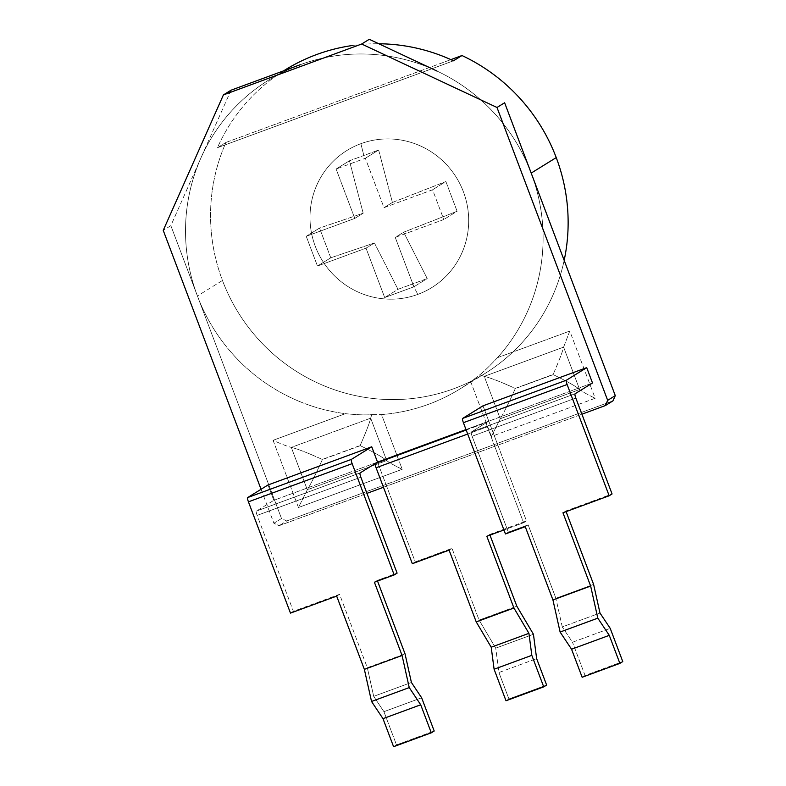 <?xml version="1.0" encoding="UTF-8"?>
<svg xmlns="http://www.w3.org/2000/svg" width="786" height="786" viewBox="0 0 786 786"><rect width="100%" height="100%" fill="white"/><g stroke="black" fill="none" stroke-linecap="round" stroke-linejoin="round"><path stroke-width="0.59" stroke-dasharray="3.93 2.95" d="M283.687 70.819A181.654 177.685 58.2 0 0 217.447 147.709L453.453 60.807L217.447 147.709L225.975 142.433A181.654 177.685 58.2 0 0 222.458 280.484A181.654 177.685 58.2 0 0 484.962 373.488A181.654 177.685 58.2 0 0 564.171 260.353A181.654 177.685 58.2 0 1 403.267 399.298A181.654 177.685 58.2 0 1 222.458 280.484L197.424 295.978A181.654 177.685 -121.8 0 0 345.408 413.672C357.041 414.851 365.824 415.175 371.749 414.644L381.544 414.566A181.654 177.685 -121.8 0 0 459.918 388.991A181.654 177.685 -121.8 0 0 470.726 381.731L479.647 374.922C483.704 371.778 489.639 366.03 497.44 357.699A181.654 177.685 -121.8 0 0 531.189 173.087A181.654 177.685 -121.8 0 0 436.947 71.035A181.654 177.685 -121.8 0 0 300.154 64.757A181.654 177.685 -121.8 0 0 268.694 80.084A181.654 177.685 -121.8 0 0 200.941 157.927A181.654 177.685 -121.8 0 0 197.424 295.978L222.458 280.484A181.654 177.685 58.2 0 1 225.975 142.433L217.447 147.709A181.654 177.685 58.2 0 1 285.2 69.866M352.383 45.519A181.654 177.685 58.2 0 1 378.793 43.761A181.654 177.685 58.2 0 0 352.383 45.519M225.975 142.433L450.869 59.628L225.975 142.433M417.818 294.386A80.614 78.846 -121.8 0 0 463.406 191.774A80.614 78.846 -121.8 0 0 360.872 143.691A80.614 78.846 -121.8 0 0 315.284 246.303A80.614 78.846 -121.8 0 0 417.818 294.386L412.424 284.051L427.22 278.558L403.65 232.194L457.108 211.277L445.878 181.546L392.411 202.464L378.646 150.018L363.849 155.52L360.872 143.691A80.614 78.846 58.2 0 1 463.406 191.774A80.614 78.846 58.2 0 1 417.818 294.386A80.614 78.846 58.2 0 1 315.284 246.303A80.614 78.846 58.2 0 1 360.872 143.691L363.849 155.52L349.426 160.786L336.113 169.019L365.343 158.261L384.01 207.661L432.565 189.78L443.805 219.52L395.24 237.401L403.65 232.194L457.108 211.277L443.805 219.52L457.108 211.277L445.878 181.546L432.565 189.78L445.878 181.546L392.411 202.464L384.01 207.661L392.411 202.464L378.646 150.018L365.343 158.261L378.646 150.018L349.426 160.786L363.181 213.222L319.529 228.068L330.768 257.798L374.421 242.962L397.991 289.317L412.424 284.051L417.818 294.386M497.44 357.699L569.781 331.063L563.611 347.127L484.245 376.356L479.647 374.922C483.704 371.778 489.639 366.03 497.44 357.699L569.781 331.063L595.169 398.266L491.407 436.466L470.726 381.731A181.654 177.685 58.2 0 1 381.544 414.566L402.226 469.301L298.454 507.51L273.066 440.307L345.408 413.672A181.654 177.685 58.2 0 1 197.424 295.978A181.654 177.685 58.2 0 1 200.941 157.927L170.847 225.651L281.516 518.524L286.733 520.971L612.962 400.86L286.733 520.971L279.118 525.687L286.733 520.971L281.516 518.524L273.892 523.24L279.118 525.687L366.954 493.353L279.118 525.687L273.892 523.24L281.516 518.524L170.847 225.651L163.233 230.377L170.847 225.651L200.941 157.927A181.654 177.685 58.2 0 1 300.154 64.757A181.654 177.685 58.2 0 1 436.947 71.035A181.654 177.685 58.2 0 1 531.189 173.087A181.654 177.685 58.2 0 1 497.44 357.699M231.025 90.203L200.941 157.927L231.025 90.203M497.862 445.151L383.46 487.271L386.604 486.112L415.234 561.892L452.009 548.353L479.116 620.095L516.834 606.212L479.116 620.095L452.009 548.353L449.101 550.151L452.009 548.353L415.234 561.892L412.336 563.69L415.234 561.892L377.535 462.139L386.604 486.112L581.915 414.202L497.862 445.151L482.997 405.822L526.492 520.931L523.594 522.729L503.934 529.961L523.594 522.729L487.34 426.808L467.69 434.039L487.34 426.808L523.594 522.729L526.492 520.931L497.862 445.151M489.963 535.109L489.717 534.47L526.492 520.931L489.717 534.47L486.819 536.268L489.717 534.47L489.963 535.109M506.007 700.758L508.915 698.96L498.923 672.521L495.73 648.155L479.116 620.095L495.73 648.155L533.439 634.263L495.73 648.155L498.923 672.521L536.642 658.629L498.923 672.521L508.915 698.96L546.634 685.068L508.915 698.96L506.007 700.758M466.177 430.04L486.622 422.514A4.107 0.835 69.8 0 0 487.34 426.808A4.107 0.835 69.8 0 1 486.622 422.514L488.794 421.168L592.506 382.988L488.794 421.168L471.384 431.956L488.794 421.168L466 429.569L488.794 421.168L466.177 430.04M377.535 462.139L273.823 500.318L268.026 484.972L273.823 500.318L256.413 511.106A4.107 0.835 69.8 0 0 257.13 515.39L293.384 611.312L339.581 594.304L367.327 667.727L405.036 653.844L367.327 667.727L339.581 594.304L336.673 596.102L339.581 594.304L293.384 611.312L290.476 613.109L293.384 611.312L257.13 515.39A4.107 0.835 -110.2 0 1 256.413 511.106L273.823 500.318L377.535 462.139M261.06 489.285L273.892 523.24L261.06 489.285M575.097 393.766L471.384 431.956L575.097 393.766M575.814 398.05L472.101 436.24A4.107 0.835 -110.2 0 1 471.384 431.956A4.107 0.835 69.8 0 0 472.101 436.24L508.346 532.161L505.447 533.959L508.346 532.161L528.153 524.871L555.899 598.293L593.607 584.411L555.899 598.293L528.153 524.871L508.346 532.161L472.101 436.24L575.814 398.05M566.107 511.627L565.861 510.988L612.068 493.972L565.861 510.988L562.963 512.786L565.861 510.988L566.107 511.627M360.843 477.2L257.13 515.39L360.843 477.2M377.535 581.06L377.29 580.412L397.097 573.122L377.29 580.412L374.391 582.21L377.29 580.412L377.535 581.06M525.245 526.669L528.153 524.871L525.245 526.669M411.412 682.474L373.694 696.357L367.327 667.727L373.694 696.357L411.412 682.474M562.265 626.923L555.899 598.293L562.265 626.923L599.983 613.041L562.265 626.923L572.503 642.241L610.211 628.348L572.503 642.241L562.265 626.923M421.64 697.781L383.932 711.674L373.694 696.357L383.932 711.674L421.64 697.781M393.58 746.7L396.488 744.902L383.932 711.674L396.488 744.902L434.196 731.019L396.488 744.902L393.58 746.7M360.126 472.917L256.413 511.106L360.126 472.917M582.151 677.267L585.059 675.469L622.767 661.586L585.059 675.469L572.503 642.241L585.059 675.469L582.151 677.267M595.169 398.266L491.407 436.466L500.26 418.732L579.636 389.512C581.886 391.428 587.063 394.346 595.169 398.266C587.063 394.346 581.886 391.428 579.636 389.512L563.611 347.127L569.781 331.063L595.169 398.266M579.636 389.512L563.611 347.127C562.648 351.489 559.16 360.597 553.138 374.441C559.16 360.597 562.648 351.489 563.611 347.127L484.245 376.356C490.769 377.958 501.095 381.967 515.233 388.402L553.206 374.637C566.981 381.289 575.784 386.25 579.636 389.512C575.784 386.25 566.981 381.289 553.206 374.637L515.302 388.589C508.925 402.668 503.905 412.719 500.26 418.732C503.905 412.719 508.925 402.668 515.302 388.589L515.233 388.402C501.095 381.967 490.769 377.958 484.245 376.356L500.26 418.732L491.407 436.466L470.726 381.731L479.647 374.922L484.245 376.356L500.26 418.732L579.636 389.512M553.206 374.637L515.302 388.589M515.233 388.402L553.138 374.441M360.263 445.682L322.358 459.633C315.972 473.712 310.961 483.763 307.306 489.776L386.683 460.557C382.841 457.295 374.028 452.333 360.263 445.682C374.028 452.333 382.841 457.295 386.683 460.557C388.942 462.473 394.12 465.391 402.226 469.301L298.454 507.51L307.306 489.776L386.683 460.557L370.668 418.172L371.749 414.644L381.544 414.566L402.226 469.301C394.12 465.391 388.942 462.473 386.683 460.557L370.668 418.172L291.292 447.391C287.46 446.458 281.388 444.09 273.066 440.307L345.408 413.672C357.041 414.851 365.824 415.175 371.749 414.644L370.668 418.172L291.292 447.391C297.825 448.993 308.151 453.011 322.289 459.446L360.185 445.485C366.207 431.632 369.705 422.534 370.668 418.172C369.705 422.534 366.207 431.632 360.185 445.485M322.289 459.446C308.151 453.011 297.825 448.993 291.292 447.391L307.306 489.776C310.961 483.763 315.972 473.712 322.358 459.633M298.454 507.51L273.066 440.307C281.388 444.09 287.46 446.458 291.292 447.391L307.306 489.776L298.454 507.51M374.421 242.962L397.991 289.317L384.688 297.56L366.021 248.16L374.421 242.962L366.021 248.16L317.456 266.041L306.226 236.301L354.781 218.42L336.113 169.019L365.343 158.261L384.01 207.661L432.565 189.78L443.805 219.52L395.24 237.401L413.908 286.802L384.688 297.56L397.991 289.317L427.22 278.558L413.908 286.802L427.22 278.558L403.65 232.194L395.24 237.401L413.908 286.802L384.688 297.56L366.021 248.16L317.456 266.041L306.226 236.301L354.781 218.42L336.113 169.019L349.426 160.786L363.181 213.222L354.781 218.42L363.181 213.222L319.529 228.068L306.226 236.301L319.529 228.068L330.768 257.798L317.456 266.041L330.768 257.798L374.421 242.962M283.638 70.828L268.694 80.084M484.962 373.488L459.918 388.991"/><path stroke-width="1.18" d="M283.638 70.828L285.2 69.866A181.654 177.685 58.2 0 1 352.383 45.519A181.654 177.685 58.2 0 0 283.687 70.819M378.793 43.761A181.654 177.685 58.2 0 1 453.453 60.807L461.981 55.531A181.654 177.685 58.2 0 1 556.233 157.593L531.189 173.087L556.233 157.593A181.654 177.685 58.2 0 1 564.171 260.353A181.654 177.685 58.2 0 0 556.233 157.593A181.654 177.685 58.2 0 0 461.981 55.531L453.453 60.807A181.654 177.685 58.2 0 0 378.793 43.761M450.869 59.628L461.981 55.531L450.869 59.628M300.154 64.757L231.025 90.203L223.411 94.919L231.025 90.203L300.154 64.757M436.947 71.035L369.273 39.3L361.658 44.016L369.273 39.3L436.947 71.035M531.189 173.087L504.622 102.76L496.998 107.476L504.622 102.76L615.281 395.633L531.189 173.087M612.962 400.86L615.281 395.633L607.666 400.349L615.281 395.633L612.962 400.86L605.348 405.576L612.962 400.86M163.233 230.377L223.411 94.919L361.658 44.016L496.998 107.476L607.666 400.349L605.348 405.576L581.915 414.202L605.348 405.576L607.666 400.349L496.998 107.476L361.658 44.016L223.411 94.919L163.233 230.377L261.06 489.285L163.233 230.377M383.46 487.271L366.954 493.353L383.46 487.271M516.834 606.212L489.963 535.109L516.834 606.212L533.439 634.263L516.834 606.212M449.101 550.151L412.336 563.69L449.101 550.151L476.218 621.893L491.211 647.222L494.099 669.23L506.007 700.758L543.725 686.866L546.634 685.068L536.642 658.629L533.439 634.263L536.642 658.629L546.634 685.068L543.725 686.866L506.007 700.758L494.099 669.23L531.817 655.347L543.725 686.866L531.817 655.347L494.099 669.23L491.211 647.222L528.929 633.339L531.817 655.347L528.929 633.339L491.211 647.222L476.218 621.893L513.926 608.01L486.819 536.268L503.934 529.961L486.819 536.268L513.926 608.01L528.929 633.339L513.926 608.01L476.218 621.893L449.101 550.151M467.69 434.039L376.091 467.768L412.336 563.69L376.091 467.768A4.107 0.835 -110.2 0 1 375.364 463.485L466.177 430.04L375.364 463.485L377.535 462.139L466 429.569L377.535 462.139L371.739 446.782L377.535 462.139L360.126 472.917L375.364 463.485A4.107 0.835 -110.2 0 0 376.091 467.768L467.69 434.039M268.026 484.972L371.739 446.782L268.026 484.972L247.708 497.548L268.026 484.972M482.997 405.822L586.71 367.632L592.506 382.988L575.097 393.766A4.107 0.835 69.8 0 0 575.814 398.05A4.107 0.835 -110.2 0 1 575.097 393.766L592.506 382.988L586.71 367.632L482.997 405.822L462.679 418.398L482.997 405.822M463.406 422.691A4.107 0.835 -110.2 0 1 462.679 418.398L566.392 380.218A4.107 0.835 69.8 0 0 567.119 384.501L463.406 422.691A4.107 0.835 -110.2 0 1 462.679 418.398L566.392 380.218L586.71 367.632L566.392 380.218A4.107 0.835 69.8 0 0 567.119 384.501L609.16 495.77L612.068 493.972L575.814 398.05L612.068 493.972L609.16 495.77L567.119 384.501L463.406 422.691L505.447 533.959L463.406 422.691M593.607 584.411L566.107 511.627L593.607 584.411L599.983 613.041L593.607 584.411M405.036 653.844L377.535 581.06L405.036 653.844L411.412 682.474L421.64 697.781L434.196 731.019L431.298 732.817L420.707 704.777L409.241 687.593L402.078 655.485L374.391 582.21L394.189 574.92L397.097 573.122L360.843 477.2A4.107 0.835 -110.2 0 1 360.126 472.917A4.107 0.835 69.8 0 0 360.843 477.2L397.097 573.122L394.189 574.92L352.148 463.652L248.435 501.841L290.476 613.109L336.673 596.102L364.36 669.367L402.078 655.485L374.391 582.21L394.189 574.92L352.148 463.652L248.435 501.841A4.107 0.835 -110.2 0 1 247.708 497.548L351.421 459.368A4.107 0.835 69.8 0 0 352.148 463.652A4.107 0.835 69.8 0 1 351.421 459.368L371.739 446.782L351.421 459.368L247.708 497.548A4.107 0.835 -110.2 0 0 248.435 501.841L290.476 613.109L336.673 596.102L364.36 669.367L371.532 701.476L382.988 718.659L393.58 746.7L431.298 732.817L420.707 704.777L409.241 687.593L402.078 655.485L364.36 669.367L371.532 701.476L409.241 687.593L371.532 701.476L382.988 718.659L420.707 704.777L382.988 718.659L393.58 746.7L431.298 732.817L434.196 731.019L421.64 697.781L411.412 682.474L405.036 653.844M505.447 533.959L525.245 526.669L552.931 599.934L590.65 586.051L562.963 512.786L609.16 495.77L562.963 512.786L590.65 586.051L597.812 618.16L609.278 635.343L619.869 663.384L622.767 661.586L610.211 628.348L599.983 613.041L610.211 628.348L622.767 661.586L619.869 663.384L609.278 635.343L597.812 618.16L590.65 586.051L552.931 599.934L560.104 632.042L597.812 618.16L560.104 632.042L571.56 649.226L609.278 635.343L571.56 649.226L582.151 677.267L619.869 663.384L582.151 677.267L571.56 649.226L560.104 632.042L552.931 599.934L525.245 526.669L505.447 533.959"/></g></svg>

